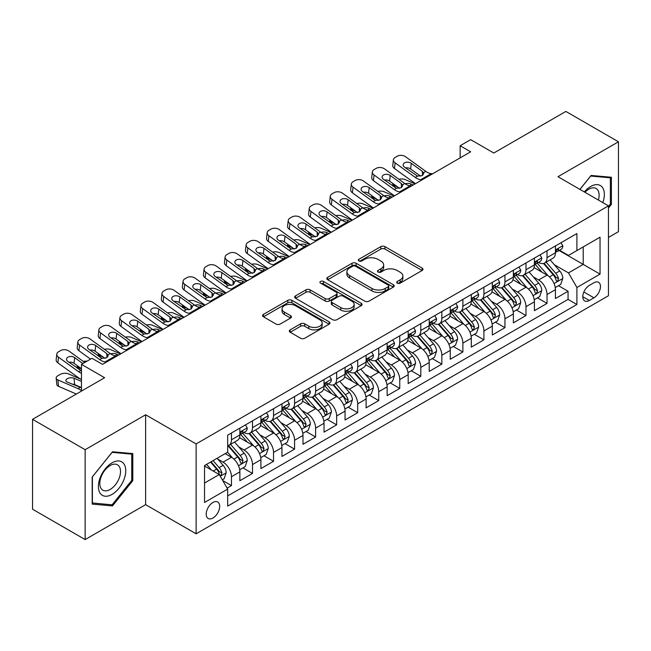 <?xml version="1.0" encoding="UTF-8"?>
<svg xmlns="http://www.w3.org/2000/svg" width="651" height="651" viewBox="0 0 651 651"><rect width="100%" height="100%" fill="white"/><g stroke="black" fill="none" stroke-linecap="round" stroke-linejoin="round"><path stroke-width="0.98" d="M397.297 283.144A2.043 1.18 0 0 0 400.186 283.144L422.133 270.474A2.921 1.684 0 0 0 422.987 269.286A2.921 1.684 0 0 0 422.133 268.09L384.961 246.631A2.921 1.684 0 0 0 380.827 246.631L358.888 259.301A2.043 1.18 0 0 0 358.294 260.131A2.043 1.18 0 0 0 358.888 260.97A2.043 1.18 0 0 0 361.777 260.97L364.617 259.334A9.342 5.395 0 0 1 377.832 259.334L380.933 261.116A9.342 5.395 0 0 1 383.667 264.933A9.342 5.395 0 0 1 380.933 268.749L378.093 270.385A2.043 1.18 0 0 0 377.49 271.223A2.043 1.18 0 0 0 378.093 272.061A2.043 1.18 0 0 0 380.981 272.061L383.821 270.417A9.342 5.395 0 0 1 397.037 270.417L400.137 272.208A9.342 5.395 0 0 1 402.871 276.024A9.342 5.395 0 0 1 400.137 279.84L397.297 281.476A2.043 1.18 0 0 0 396.695 282.314A2.043 1.18 0 0 0 397.297 283.144L397.297 281.476M212.95 518.017A9.521 5.493 120 0 0 219.167 509.627A9.521 5.493 120 0 0 217.711 501.994A9.521 5.493 120 0 0 212.95 502.466A9.521 5.493 120 0 0 206.725 510.856A9.521 5.493 120 0 0 208.19 518.489A9.521 5.493 120 0 0 212.95 518.017M290.175 329.854A2.921 1.684 0 0 0 289.321 331.042A2.921 1.684 0 0 0 290.175 332.238L300.607 338.251A2.921 1.684 0 0 0 304.733 338.251L329.105 324.19A2.921 1.684 0 0 0 329.959 322.994A2.921 1.684 0 0 0 329.105 321.806L291.933 300.339A2.921 1.684 0 0 0 287.799 300.339L263.435 314.409A2.921 1.684 0 0 0 262.581 315.605A2.921 1.684 0 0 0 263.435 316.793L276.032 324.068A2.921 1.684 0 0 0 280.158 324.068L290.59 318.046A2.921 1.684 0 0 0 291.445 316.858A2.921 1.684 0 0 0 290.59 315.662L284.341 312.057A7.812 4.508 0 0 1 282.054 308.867A7.812 4.508 0 0 1 286.879 304.701A7.812 4.508 0 0 1 295.391 305.677L319.861 319.804A7.812 4.508 0 0 1 322.147 322.994A7.812 4.508 0 0 1 317.33 327.16A7.812 4.508 0 0 1 308.81 326.184L304.733 323.832A2.921 1.684 0 0 0 300.607 323.832L290.175 329.854L290.175 332.238M608.457 237.444L618.45 231.675L618.45 141.788L565.857 111.427L493.8 153.026L470.657 139.664L460.143 145.734L470.657 151.813L102.5 364.365L91.978 358.294L81.465 364.365L81.465 391.088M85.143 449.695L85.143 539.573L145.629 504.655L145.629 414.777L85.143 449.695L32.55 419.325L104.608 377.726L81.465 364.365M145.629 414.777L196.122 443.925L608.457 205.862L608.457 295.741L196.122 533.804L196.122 443.925M618.45 141.788L557.964 176.714L608.457 205.862M364.829 301.177A2.921 1.684 0 0 0 368.954 301.177L393.326 287.107A2.921 1.684 0 0 0 394.18 285.919A2.921 1.684 0 0 0 393.326 284.723L356.154 263.264A2.921 1.684 0 0 0 352.02 263.264L327.656 277.334A2.921 1.684 0 0 0 326.802 278.522A2.921 1.684 0 0 0 327.656 279.718L364.829 301.177M321.35 283.584A2.043 1.18 0 0 1 323.425 283.877L323.425 281.444L361.215 303.26A2.921 1.684 0 0 1 362.07 304.456A2.921 1.684 0 0 1 361.215 305.644L336.844 319.714A2.921 1.684 0 0 1 332.718 319.714L295.546 298.256L295.546 295.871A2.921 1.684 0 0 0 294.691 297.068A2.921 1.684 0 0 0 295.546 298.256M295.546 295.871L305.97 289.85A2.921 1.684 0 0 1 310.104 289.85L325.175 298.557A2.921 1.684 0 0 0 329.308 298.557L336.225 294.561A2.921 1.684 0 0 0 337.08 293.365A2.921 1.684 0 0 0 336.225 292.177L320.528 283.112A2.043 1.18 0 0 1 319.934 282.282A2.043 1.18 0 0 1 321.195 281.191A2.043 1.18 0 0 1 323.425 281.444M85.143 539.573L32.55 509.212L32.55 419.325M227.093 488.104L231.463 485.581L222.732 480.544M217.768 459.093L223.049 462.145A11.897 6.868 60 0 1 231.463 476.719L239.877 471.861L239.877 480.723L252.498 473.44L242.929 467.914M238.803 446.944L244.084 449.996A11.897 6.868 60 0 1 252.498 464.57L260.913 459.712L260.913 468.582L273.534 461.29L263.964 455.765M259.839 434.803L265.12 437.854A11.897 6.868 60 0 1 273.534 452.429L281.948 447.571L281.948 456.432L294.577 449.149L285 443.624M280.874 422.654L286.163 425.705A11.897 6.868 60 0 1 294.577 440.279L302.992 435.421L302.992 444.291L315.613 437L306.043 431.475M301.918 410.512L307.199 413.556A11.897 6.868 60 0 1 315.613 428.13L324.027 423.272L324.027 432.142L336.648 424.851L327.079 419.325M322.953 398.363L328.234 401.415A11.897 6.868 60 0 1 336.648 415.989L345.063 411.131L345.063 419.993L357.684 412.71L348.114 407.184M343.988 386.214L349.27 389.265A11.897 6.868 60 0 1 357.684 403.84L366.106 398.982L366.106 407.851L378.727 400.56L369.15 395.035M365.032 374.073L370.313 377.124A11.897 6.868 60 0 1 378.727 391.699L387.142 386.84L387.142 395.702L399.763 388.419L390.193 382.894M386.067 361.923L391.349 364.975A11.897 6.868 60 0 1 399.763 379.549L408.177 374.691L408.177 383.561L420.798 376.27L411.229 370.745M407.103 349.782L412.384 352.826A11.897 6.868 60 0 1 420.798 367.4L429.212 362.542L429.212 371.412L441.842 364.129L432.264 358.595M428.138 337.633L433.42 340.685A11.897 6.868 60 0 1 441.842 355.259L450.256 350.401L450.256 359.262L462.877 351.979L453.308 346.454M449.182 325.484L454.463 328.535A11.897 6.868 60 0 1 462.877 343.11L471.291 338.251L471.291 347.121L483.913 339.83L474.343 334.305M470.217 313.343L475.499 316.394A11.897 6.868 60 0 1 483.913 330.968L492.327 326.11L492.327 334.972L504.948 327.689L495.378 322.164M491.253 301.193L496.534 304.245A11.897 6.868 60 0 1 504.948 318.819L513.37 313.961L513.37 322.831L525.992 315.54L516.414 310.014M512.288 289.052L517.578 292.096A11.897 6.868 60 0 1 525.992 306.678L534.406 301.812L534.406 310.682L547.027 303.399L547.027 294.529A11.897 6.868 -120 0 0 538.613 279.954L533.332 276.903M537.457 297.865L547.027 303.399M239.877 471.861A11.897 6.868 -120 0 0 231.463 457.287L225.148 453.641M260.913 459.712A11.897 6.868 -120 0 0 252.498 445.138L239.487 437.627M281.948 447.571A11.897 6.868 -120 0 0 273.534 432.988L260.53 425.477M302.992 435.421A11.897 6.868 -120 0 0 294.577 420.847L281.566 413.336M324.027 423.272A11.897 6.868 -120 0 0 315.613 408.698L302.601 401.187M345.063 411.131A11.897 6.868 -120 0 0 336.648 396.557L323.637 389.046M366.106 398.982A11.897 6.868 -120 0 0 357.684 384.407L344.68 376.896M387.142 386.84A11.897 6.868 -120 0 0 378.727 372.266L365.716 364.747M408.177 374.691A11.897 6.868 -120 0 0 399.763 360.117L386.751 352.606M429.212 362.542A11.897 6.868 -120 0 0 420.798 347.968L407.786 340.457M450.256 350.401A11.897 6.868 -120 0 0 441.842 335.826L428.83 328.316M471.291 338.251A11.897 6.868 -120 0 0 462.877 323.677L449.865 316.166M492.327 326.11A11.897 6.868 -120 0 0 483.913 311.536L470.901 304.017M513.37 313.961A11.897 6.868 -120 0 0 504.948 299.387L491.944 291.876M534.406 301.812A11.897 6.868 -120 0 0 525.992 287.237L512.98 279.727M593.94 282.746L589.31 285.415A9.22 5.322 120 0 0 583.288 293.544A9.22 5.322 120 0 0 584.704 300.933A9.22 5.322 120 0 0 589.31 300.477L593.94 297.808A9.22 5.322 120 0 0 599.97 289.679A9.22 5.322 120 0 0 598.554 282.29A9.22 5.322 120 0 0 593.94 282.746M204.536 483.034L219.257 474.53L227.671 489.104L227.671 506.112L576.9 304.489L576.9 287.482L568.486 272.907L554.367 264.754M227.671 489.104L204.536 502.466L204.536 465.546L227.671 452.185L227.671 435.177L576.9 233.554L576.9 250.562L600.043 237.2L600.043 274.12L576.9 287.482M243.97 432.443L244.084 432.508A11.897 6.868 60 0 0 250.033 433.094L258.447 428.236A11.897 6.868 -120 0 0 260.913 422.792L260.913 415.989M265.014 420.294L265.12 420.359A11.897 6.868 60 0 0 271.068 420.953L279.491 416.095A11.897 6.868 -120 0 0 281.948 410.643L281.948 403.84M286.049 408.153L286.163 408.218A11.897 6.868 60 0 0 292.112 408.804L300.526 403.945A11.897 6.868 -120 0 0 302.992 398.493L302.992 391.699M307.085 396.003L307.199 396.068A11.897 6.868 60 0 0 313.147 396.654L321.561 391.796A11.897 6.868 -120 0 0 324.027 386.352L324.027 379.549M328.128 383.862L328.234 383.919A11.897 6.868 60 0 0 334.183 384.513L342.597 379.655A11.897 6.868 -120 0 0 345.063 374.203L345.063 367.4M349.164 371.713L349.27 371.778A11.897 6.868 60 0 0 355.226 372.364L363.64 367.506A11.897 6.868 -120 0 0 366.106 362.062L366.106 355.259M370.199 359.564L370.313 359.629A11.897 6.868 60 0 0 376.262 360.223L384.676 355.365A11.897 6.868 -120 0 0 387.142 349.912L387.142 343.11M391.235 347.422L391.349 347.488A11.897 6.868 60 0 0 397.297 348.073L405.711 343.215A11.897 6.868 -120 0 0 408.177 337.763L408.177 330.968M412.278 335.273L412.384 335.338A11.897 6.868 60 0 0 418.333 335.924L426.755 331.066A11.897 6.868 -120 0 0 429.212 325.622L429.212 318.819M433.314 323.132L433.42 323.189A11.897 6.868 60 0 0 439.376 323.783L447.79 318.925A11.897 6.868 -120 0 0 450.256 313.473L450.256 306.67M454.349 310.983L454.463 311.048A11.897 6.868 60 0 0 460.412 311.634L468.826 306.776A11.897 6.868 -120 0 0 471.291 301.332L471.291 294.529M475.385 298.833L475.499 298.899A11.897 6.868 60 0 0 481.447 299.493L489.861 294.634A11.897 6.868 -120 0 0 492.327 289.182L492.327 282.379M496.428 286.692L496.534 286.757A11.897 6.868 60 0 0 502.491 287.343L510.905 282.485A11.897 6.868 -120 0 0 513.37 277.041L513.37 270.238M517.464 274.543L517.578 274.608A11.897 6.868 60 0 0 523.526 275.194L531.94 270.336A11.897 6.868 -120 0 0 534.406 264.892L534.406 258.089M227.671 495.907L568.063 299.387L568.063 291.249L555.441 298.532L555.441 289.671A11.897 6.868 -120 0 0 547.027 275.096L534.015 267.585M538.499 262.402L538.613 262.459A11.897 6.868 -120 0 0 544.562 263.053A11.897 6.868 -120 0 0 547.027 257.601L547.027 250.798M544.562 263.053L552.976 258.195A11.897 6.868 -120 0 0 555.441 252.743L555.441 245.94M231.463 432.988L231.463 439.791A11.897 6.868 60 0 1 228.997 445.243A11.897 6.868 60 0 1 227.671 445.723M228.997 445.243L237.412 440.385A11.897 6.868 -120 0 0 239.877 434.933L239.877 428.13M252.498 420.847L252.498 427.65A11.897 6.868 60 0 1 250.033 433.094M273.534 408.698L273.534 415.501A11.897 6.868 60 0 1 271.068 420.953M294.577 396.557L294.577 403.36A11.897 6.868 60 0 1 292.112 408.804M315.613 384.407L315.613 391.21A11.897 6.868 60 0 1 313.147 396.654M336.648 372.258L336.648 379.061A11.897 6.868 60 0 1 334.183 384.513M357.684 360.117L357.684 366.92A11.897 6.868 60 0 1 355.226 372.364M378.727 347.968L378.727 354.771A11.897 6.868 60 0 1 376.262 360.223M399.763 335.826L399.763 342.629A11.897 6.868 60 0 1 397.297 348.073M420.798 323.677L420.798 330.48A11.897 6.868 60 0 1 418.333 335.924M441.842 311.528L441.842 318.331A11.897 6.868 60 0 1 439.376 323.783M462.877 299.387L462.877 306.19A11.897 6.868 60 0 1 460.412 311.634M483.913 287.237L483.913 294.04A11.897 6.868 60 0 1 481.447 299.493M504.948 275.096L504.948 281.899A11.897 6.868 60 0 1 502.491 287.343M525.992 262.947L525.992 269.75A11.897 6.868 60 0 1 523.526 275.194M525.992 306.678L525.992 315.54M504.948 318.819L504.948 327.689M483.913 330.968L483.913 339.83M462.877 343.11L462.877 351.979M441.842 355.259L441.842 364.129M420.798 367.4L420.798 376.27M399.763 379.549L399.763 388.419M378.727 391.699L378.727 400.56M357.684 403.84L357.684 412.71M336.648 415.989L336.648 424.851M315.613 428.13L315.613 437M294.577 440.279L294.577 449.149M273.534 452.429L273.534 461.29M252.498 464.57L252.498 473.44M231.463 476.719L231.463 485.581M219.257 474.53L204.536 466.026M568.486 272.907L583.215 264.404L583.215 246.916L600.043 237.2M559.119 250.497L600.043 274.12M559.543 250.253L568.486 255.42L576.9 250.562M145.629 504.655L196.122 533.804M460.143 145.734L460.143 157.884M558.493 285.724L568.063 291.249M568.063 299.387L576.9 304.489M608.457 208.003L611.403 204.333L611.403 177.267L591.1 175.453L579.911 189.376M92.19 504.102L112.493 505.908L132.796 480.658L132.796 453.584L112.493 451.778L92.19 477.028L92.19 504.102M610.353 203.73L611.403 204.333M131.746 480.047L132.796 480.658M110.344 504.671L112.493 505.908M398.111 283.437L400.137 282.265A9.342 5.395 0 0 0 402.871 278.449L402.871 276.024M383.667 264.933L383.667 267.366A9.342 5.395 0 0 1 380.933 271.182L378.906 272.346M422.092 270.499L384.961 249.064A2.921 1.684 0 0 0 380.827 249.064L359.702 261.254M393.285 287.132L356.154 265.698A2.921 1.684 0 0 0 352.02 265.698L327.697 279.743M388.159 286.749A2.043 1.18 0 0 0 388.761 285.919A2.043 1.18 0 0 0 388.159 285.081L355.536 266.243A2.043 1.18 0 0 0 352.639 266.243L349.652 267.976A9.342 5.395 0 0 0 346.91 271.793A9.342 5.395 0 0 0 349.652 275.601L371.949 288.483A9.342 5.395 0 0 0 385.164 288.483L388.159 286.749L388.159 289.182A2.043 1.18 0 0 0 388.761 288.344L388.761 285.919M346.91 271.793L346.91 274.217A9.342 5.395 0 0 0 349.652 278.034L349.652 275.601M388.159 289.182L385.164 290.907A9.342 5.395 0 0 1 371.949 290.907L349.652 278.034M295.587 298.28L305.97 292.283L305.97 289.85M337.08 293.365L337.08 295.798A2.921 1.684 0 0 1 336.225 296.986L329.308 300.982A2.921 1.684 0 0 1 325.175 300.982L310.104 292.283A2.921 1.684 0 0 0 305.97 292.283M323.425 283.877L361.175 305.669M340.823 307.589A7.812 4.508 0 0 0 349.335 308.566A7.812 4.508 0 0 0 354.152 304.399A7.812 4.508 0 0 0 351.865 301.21L343.248 296.229A2.921 1.684 0 0 0 339.114 296.229L332.197 300.225A2.921 1.684 0 0 0 331.343 301.413A2.921 1.684 0 0 0 332.197 302.609L340.823 307.589L340.823 310.014A7.812 4.508 0 0 0 349.335 310.991A7.812 4.508 0 0 0 354.152 306.824L354.152 304.399M331.343 301.413L331.343 303.846A2.921 1.684 0 0 0 332.197 305.034L332.197 302.609M340.823 310.014L332.197 305.034M322.147 322.994L322.147 325.427A7.812 4.508 0 0 1 317.33 329.593A7.812 4.508 0 0 1 308.81 328.617L304.733 326.257A2.921 1.684 0 0 0 300.607 326.257L290.216 332.254M282.054 308.867L282.054 311.3A7.812 4.508 0 0 0 284.341 314.482L284.341 312.057M290.549 318.07L284.341 314.482M329.064 324.206L291.933 302.772A2.921 1.684 0 0 0 287.799 302.772L263.476 316.817M555.262 287.587L560.698 284.446L562.806 278.376A7.885 4.549 -120 0 0 559.738 270.971L550.119 259.839M415.094 183.891L404.987 179.53A5.949 2.978 -5.9 0 0 398.9 179.269M548.199 275.861L537.213 263.142M397.737 187.016L394.473 185.608L394.661 187.423M541.941 272.159L535.57 264.778A18.895 10.904 -120 0 0 534.984 264.119M543.487 263.476L553.212 274.738A7.885 4.549 60 0 1 556.027 280.166L556.597 281.102L557.663 280.955L558.55 278.709A7.885 4.549 -120 0 0 555.734 273.282L546.124 262.15M544.065 263.297L554.506 275.389A4.02 2.319 60 0 1 555.523 276.96L558.55 278.709M392.765 183.419A5.949 2.978 -5.9 0 0 392.756 183.785A5.949 2.978 -5.9 0 0 394.473 185.608M405.191 183.81A4.76 2.384 174.1 0 1 410.61 183.867L413.198 184.982M422.149 179.822L420.717 179.7A14.875 8.585 60 0 1 415.273 177.43L395.133 162.864L394.473 168.511A5.949 3.841 -173.3 0 1 392.765 165.387L393.424 159.747A5.949 3.841 6.7 0 0 395.133 162.864M415.476 183.672A22.313 12.882 60 0 1 414.614 183.077L394.473 168.511M561.016 242.725L562.806 245.818A7.885 4.549 60 0 1 561.17 249.309L557.175 251.62A7.885 4.549 -120 0 0 558.55 249.805L558.379 249.105M432.663 173.752L431.231 173.622A14.875 8.585 60 0 1 425.795 171.359L405.646 156.793A5.949 3.841 6.7 0 0 397.265 156.199L395.165 157.412A5.949 3.841 6.7 0 0 393.424 159.747M422.515 175.444L422.353 171.335L423.76 173.524L422.369 175.534L417.543 176.128L404.54 167.201A4.76 3.068 -173.3 0 1 403.172 164.711A4.76 3.068 -173.3 0 1 404.564 162.848A4.76 3.068 -173.3 0 1 411.269 163.32L410.61 168.959L420.603 176.193M410.61 168.959A4.76 3.068 6.7 0 0 405.524 167.917M422.353 171.335L411.269 163.32M555.702 251.986L555.734 251.986A7.885 4.549 -120 0 0 557.175 251.62M557.533 249.211L558.55 249.805C558.053 248.617 557.207 249.097 556.027 251.262A7.885 4.549 60 0 1 555.441 252.385M602.802 202.591A19.335 11.165 120 0 0 590.677 186.487A19.335 11.165 120 0 0 584.346 191.939M598.383 200.044A14.639 8.455 120 0 0 596.08 188.489A14.639 8.455 120 0 0 588.764 189.213A14.639 8.455 120 0 0 584.932 192.281M579.951 189.4L590.677 176.055L610.353 177.813L610.353 204.04L608.457 206.391M609.043 177.056L610.353 177.813M123.918 479.657A19.335 11.165 120 0 0 118.913 460.981A19.335 11.165 120 0 0 100.23 477.541A19.335 11.165 120 0 0 105.234 496.225A19.335 11.165 120 0 0 123.918 479.657M119.125 478.298A14.639 8.455 120 0 0 117.473 464.814A14.639 8.455 120 0 0 101.19 476.695A14.639 8.455 120 0 0 102.834 490.17A14.639 8.455 120 0 0 119.125 478.298M92.401 503.068L92.401 476.841L112.07 452.372L131.746 454.129L131.746 480.357L112.07 504.826L92.19 502.946M130.436 453.381L131.746 454.129M534.227 299.729L539.663 296.596L541.77 290.517A7.885 4.549 -120 0 0 538.694 283.12L529.084 271.988M394.058 196.041L383.952 191.679A5.949 2.978 -5.9 0 0 377.865 191.418M527.155 288.011L516.17 275.292M376.701 199.165L373.43 197.749L373.617 199.564M520.906 284.308L514.534 276.927A18.895 10.904 -120 0 0 513.948 276.268M522.452 275.625L532.176 286.879A7.885 4.549 60 0 1 534.984 292.315L535.561 293.251L536.627 293.096L537.506 290.859A7.885 4.549 -120 0 0 534.699 285.423L525.088 274.299M523.022 275.438L533.47 287.539A4.02 2.319 60 0 1 534.479 289.109L537.506 290.859M371.729 195.569A5.949 2.978 -5.9 0 0 371.721 195.935A5.949 2.978 -5.9 0 0 373.43 197.749M384.155 195.959A4.76 2.384 174.1 0 1 389.575 196.016L392.162 197.131M513.191 311.878L518.627 308.737L520.727 302.666A7.885 4.549 -120 0 0 517.659 295.261L508.049 284.137M373.023 208.182L362.916 203.828A5.949 2.978 -5.9 0 0 356.821 203.56M506.12 300.152L495.134 287.433M355.666 211.306L352.394 209.899L352.582 211.713M499.87 296.449L493.491 289.068A18.895 10.904 -120 0 0 492.905 288.409M501.416 287.775L511.141 299.029A7.885 4.549 60 0 1 513.948 304.456L514.518 305.392L515.584 305.246L516.471 303A7.885 4.549 -120 0 0 513.663 297.572L504.053 286.44M501.986 287.587L512.435 299.68A4.02 2.319 60 0 1 513.444 301.25L516.471 303M350.694 207.71A5.949 2.978 -5.9 0 0 350.686 208.076A5.949 2.978 -5.9 0 0 352.394 209.899M363.12 208.1A4.76 2.384 174.1 0 1 368.531 208.157L371.127 209.28M492.156 324.027L497.592 320.886L499.691 314.807A7.885 4.549 -120 0 0 496.623 307.41L487.005 296.278M351.979 220.331L341.873 215.969A5.949 2.978 -5.9 0 0 335.786 215.709M485.085 312.301L474.099 299.582M334.63 223.456L331.359 222.04L331.546 223.854M478.835 308.598L472.455 301.218A18.895 10.904 -120 0 0 471.869 300.559M480.381 299.916L490.097 311.17A7.885 4.549 60 0 1 492.913 316.606L493.482 317.542L494.548 317.387L495.435 315.149A7.885 4.549 -120 0 0 492.62 309.713L483.009 298.589M480.951 299.737L491.399 311.829A4.02 2.319 60 0 1 492.408 313.4L495.435 315.149M329.65 219.859A5.949 2.978 -5.9 0 0 329.642 220.225A5.949 2.978 -5.9 0 0 331.359 222.04M342.084 220.25A4.76 2.384 174.1 0 1 347.496 220.307L350.092 221.421M471.112 336.168L476.548 333.027L478.656 326.957A7.885 4.549 -120 0 0 475.58 319.551L465.97 308.428M330.944 232.472L320.837 228.119A5.949 2.978 -5.9 0 0 314.75 227.858M464.049 324.45L453.063 311.731M313.587 235.597L310.324 234.189L310.503 236.004M457.791 320.748L451.42 313.359A18.895 10.904 -120 0 0 450.834 312.708M459.337 312.065L469.062 323.319A7.885 4.549 60 0 1 471.869 328.747L472.447 329.683L473.513 329.536L474.4 327.29A7.885 4.549 -120 0 0 471.584 321.863L461.974 310.73M459.907 311.878L470.356 323.978A4.02 2.319 60 0 1 471.373 325.549L474.4 327.29M308.615 232A5.949 2.978 -5.9 0 0 308.607 232.366A5.949 2.978 -5.9 0 0 310.324 234.189M321.041 232.399A4.76 2.384 174.1 0 1 326.46 232.448L329.048 233.571M401.106 191.964L399.673 191.842A14.875 8.585 60 0 1 394.237 189.579L374.089 175.013L373.43 180.653A5.949 3.841 -173.3 0 1 371.729 177.536L372.388 171.888A5.949 3.841 6.7 0 0 374.089 175.013M394.441 195.821A22.313 12.882 60 0 1 393.578 195.227L373.43 180.653M539.98 254.866L541.77 257.967A7.885 4.549 60 0 1 540.135 261.458L536.139 263.761A7.885 4.549 -120 0 0 537.506 261.946L537.344 261.246M411.627 185.893L410.195 185.771A14.875 8.585 60 0 1 404.759 183.509L384.611 168.934A5.949 3.841 6.7 0 0 376.229 168.349L374.122 169.561A5.949 3.841 6.7 0 0 372.388 171.888M401.48 187.586L401.309 183.476L402.717 185.673L401.325 187.683L396.5 188.269L383.496 179.351A4.76 3.068 -173.3 0 1 382.137 176.852A4.76 3.068 -173.3 0 1 383.529 174.989A4.76 3.068 -173.3 0 1 390.234 175.461L389.575 181.108L399.568 188.342M389.575 181.108A4.76 3.068 6.7 0 0 384.481 180.058M401.309 183.476L390.234 175.461M534.666 264.135L534.699 264.135A7.885 4.549 -120 0 0 536.139 263.761M536.489 261.36L537.506 261.946C537.018 260.758 536.172 261.246 534.984 263.403A7.885 4.549 60 0 1 534.406 264.526M380.07 204.113L378.638 203.991A14.875 8.585 60 0 1 373.202 201.729L353.054 187.154L352.394 192.802A5.949 3.841 -173.3 0 1 350.694 189.677L351.353 184.038A5.949 3.841 6.7 0 0 353.054 187.154M373.397 207.962A22.313 12.882 60 0 1 372.543 207.368L352.394 192.802M518.945 267.016L520.727 270.116A7.885 4.549 60 0 1 519.099 273.599L515.104 275.91A7.885 4.549 -120 0 0 516.471 274.095L516.308 273.396M390.592 198.042L389.16 197.92A14.875 8.585 60 0 1 383.716 195.65L363.575 181.084A5.949 3.841 6.7 0 0 355.194 180.49L353.086 181.71A5.949 3.841 6.7 0 0 351.353 184.038M380.444 199.735L380.274 195.625L381.681 197.823L380.29 199.824L375.464 200.418L362.461 191.5A4.76 3.068 -173.3 0 1 361.102 189.002A4.76 3.068 -173.3 0 1 362.485 187.138A4.76 3.068 -173.3 0 1 369.19 187.61L368.531 193.257L378.532 200.484M368.531 193.257A4.76 3.068 6.7 0 0 363.445 192.208M380.274 195.625L369.19 187.61M513.631 276.276L513.663 276.276A7.885 4.549 -120 0 0 515.104 275.91M515.454 273.51L516.471 274.095C515.974 272.907 515.136 273.396 513.948 275.552A7.885 4.549 60 0 1 513.37 276.675M359.035 216.262L357.602 216.14A14.875 8.585 60 0 1 352.158 213.87L332.018 199.304L331.359 204.943A5.949 3.841 -173.3 0 1 329.658 201.826L330.317 196.179A5.949 3.841 6.7 0 0 332.018 199.304M352.362 220.111A22.313 12.882 60 0 1 351.499 219.517L331.359 204.943M497.901 279.165L499.691 282.257A7.885 4.549 60 0 1 498.056 285.748L494.06 288.059A7.885 4.549 -120 0 0 495.435 286.237L495.273 285.537M369.548 210.183L368.116 210.061A14.875 8.585 60 0 1 362.68 207.799L342.532 193.225A5.949 3.841 6.7 0 0 334.15 192.639L332.051 193.852A5.949 3.841 6.7 0 0 330.317 196.179M359.409 211.884L359.238 207.767L360.646 209.964L359.254 211.974L354.429 212.56L341.425 203.641A4.76 3.068 -173.3 0 1 340.058 201.151A4.76 3.068 -173.3 0 1 341.45 199.287A4.76 3.068 -173.3 0 1 348.155 199.759L347.496 205.399L357.497 212.633M347.496 205.399A4.76 3.068 6.7 0 0 342.41 204.357M359.238 207.767L348.155 199.759M492.595 288.426L492.62 288.426A7.885 4.549 -120 0 0 494.06 288.059M494.418 285.651L495.435 286.237C494.939 285.048 494.101 285.537 492.913 287.693A7.885 4.549 60 0 1 492.327 288.816M337.991 228.403L336.567 228.281A14.875 8.585 60 0 1 331.123 226.019L310.983 211.445L310.324 217.092A5.949 3.841 -173.3 0 1 308.615 213.976L309.274 208.328A5.949 3.841 6.7 0 0 310.983 211.445M331.326 232.252A22.313 12.882 60 0 1 330.464 231.658L310.324 217.092M476.866 291.306L478.656 294.407A7.885 4.549 60 0 1 477.02 297.898L473.025 300.201A7.885 4.549 -120 0 0 474.4 298.386L474.229 297.686M348.513 222.333L347.081 222.211A14.875 8.585 60 0 1 341.645 219.94L321.496 205.374A5.949 3.841 6.7 0 0 313.115 204.788L311.015 206.001A5.949 3.841 6.7 0 0 309.274 208.328M338.365 224.025L338.195 219.916L339.61 222.113L338.219 224.123L333.393 224.709L320.39 215.79A4.76 3.068 -173.3 0 1 319.023 213.292A4.76 3.068 -173.3 0 1 320.414 211.429A4.76 3.068 -173.3 0 1 327.119 211.9L326.46 217.548L336.453 224.774M326.46 217.548A4.76 3.068 6.7 0 0 321.374 216.498M338.195 219.916L327.119 211.9M471.552 300.575L471.584 300.575A7.885 4.549 -120 0 0 473.025 300.201M473.383 297.8L474.4 298.386C473.904 297.198 473.057 297.686 471.869 299.842A7.885 4.549 60 0 1 471.291 300.965M450.077 348.318L455.513 345.176L457.612 339.106A7.885 4.549 -120 0 0 454.544 331.701L444.934 320.569M309.909 244.621L299.802 240.26A5.949 2.978 -5.9 0 0 293.715 239.999M443.005 336.591L432.02 323.873M292.551 247.746L289.28 246.338L289.467 248.153M436.756 332.889L430.376 325.508A18.895 10.904 -120 0 0 429.79 324.849M438.302 324.206L448.026 335.468A7.885 4.549 60 0 1 450.834 340.896L451.412 341.832L452.478 341.685L453.356 339.44A7.885 4.549 -120 0 0 450.549 334.012L440.939 322.88M438.872 324.027L449.32 336.119A4.02 2.319 60 0 1 450.329 337.69L453.356 339.44M287.579 244.149A5.949 2.978 -5.9 0 0 287.571 244.516A5.949 2.978 -5.9 0 0 289.28 246.338M300.005 244.54A4.76 2.384 174.1 0 1 305.425 244.597L308.013 245.712M316.956 240.553L315.523 240.431A14.875 8.585 60 0 1 310.088 238.16L289.939 223.594L289.28 229.242A5.949 3.841 -173.3 0 1 287.579 226.117L288.238 220.477A5.949 3.841 6.7 0 0 289.939 223.594M310.283 244.402A22.313 12.882 60 0 1 309.428 243.808L289.28 229.242M455.83 303.456L457.612 306.548A7.885 4.549 60 0 1 455.985 310.039L451.989 312.35A7.885 4.549 -120 0 0 453.356 310.535L453.194 309.835M327.477 234.482L326.045 234.352A14.875 8.585 60 0 1 320.601 232.09L300.461 217.524A5.949 3.841 6.7 0 0 292.079 216.929L289.972 218.142A5.949 3.841 6.7 0 0 288.238 220.477M317.33 236.175L317.159 232.065L318.567 234.254L317.175 236.264L312.35 236.858L299.346 227.931A4.76 3.068 -173.3 0 1 297.987 225.441A4.76 3.068 -173.3 0 1 299.379 223.578A4.76 3.068 -173.3 0 1 306.084 224.05L305.425 229.689L315.418 236.923M305.425 229.689A4.76 3.068 6.7 0 0 300.331 228.647M317.159 232.065L306.084 224.05M450.516 312.716L450.549 312.716A7.885 4.549 -120 0 0 451.989 312.35M452.339 309.941L453.356 310.535C452.86 309.347 452.022 309.827 450.834 311.992A7.885 4.549 60 0 1 450.256 313.115M429.042 360.459L434.477 357.326L436.577 351.247A7.885 4.549 -120 0 0 433.509 343.85L423.899 332.718M288.865 256.771L278.766 252.409A5.949 2.978 -5.9 0 0 272.671 252.149M421.97 348.741L410.984 336.022M271.516 259.895L268.245 258.48L268.432 260.294M415.72 345.038L409.341 337.657A18.895 10.904 -120 0 0 408.755 336.998M417.267 336.355L426.983 347.61A7.885 4.549 60 0 1 429.798 353.045L430.368 353.981L431.434 353.827L432.321 351.589A7.885 4.549 -120 0 0 429.514 346.153L419.895 335.029M417.836 336.168L428.285 348.269A4.02 2.319 60 0 1 429.294 349.839L432.321 351.589M266.544 256.291A5.949 2.978 -5.9 0 0 266.536 256.665A5.949 2.978 -5.9 0 0 268.245 258.48M278.97 256.689A4.76 2.384 174.1 0 1 284.381 256.746L286.977 257.861M295.92 252.694L294.488 252.572A14.875 8.585 60 0 1 289.052 250.31L268.904 235.743L268.245 241.383A5.949 3.841 -173.3 0 1 266.544 238.266L267.203 232.619A5.949 3.841 6.7 0 0 268.904 235.743M289.247 256.551A22.313 12.882 60 0 1 288.393 255.957L268.245 241.383M434.795 315.597L436.577 318.697A7.885 4.549 60 0 1 434.949 322.188L430.946 324.491A7.885 4.549 -120 0 0 432.321 322.676L432.158 321.976M306.442 246.623L305.01 246.501A14.875 8.585 60 0 1 299.566 244.239L279.425 229.665A5.949 3.841 6.7 0 0 271.044 229.079L268.936 230.291A5.949 3.841 6.7 0 0 267.203 232.619M296.295 248.316L296.124 244.206L297.531 246.404L296.14 248.413L291.314 248.999L278.311 240.081A4.76 3.068 -173.3 0 1 276.952 237.582A4.76 3.068 -173.3 0 1 278.335 235.719A4.76 3.068 -173.3 0 1 285.04 236.191L284.381 241.838L294.382 249.064M284.381 241.838A4.76 3.068 6.7 0 0 279.295 240.789M296.124 244.206L285.04 236.191M429.481 324.865L429.514 324.865A7.885 4.549 -120 0 0 430.946 324.491M431.304 322.09L432.321 322.676C431.825 321.488 430.986 321.976 429.798 324.133A7.885 4.549 60 0 1 429.212 325.256M407.998 372.608L413.434 369.467L415.541 363.396A7.885 4.549 -120 0 0 412.474 355.991L402.855 344.867M267.83 268.912L257.723 264.558A5.949 2.978 -5.9 0 0 251.636 264.29M400.935 360.882L389.949 348.163M250.472 272.037L247.209 270.629L247.396 272.444M394.677 357.179L388.305 349.799A18.895 10.904 -120 0 0 387.719 349.139M396.223 348.505L405.947 359.759A7.885 4.549 60 0 1 408.763 365.187L409.333 366.122L410.399 365.976L411.286 363.73A7.885 4.549 -120 0 0 408.47 358.302L398.86 347.17M396.801 348.318L407.241 360.41A4.02 2.319 60 0 1 408.258 361.98L411.286 363.73M245.5 268.44A5.949 2.978 -5.9 0 0 245.492 268.806A5.949 2.978 -5.9 0 0 247.209 270.629M257.926 268.83A4.76 2.384 174.1 0 1 263.346 268.887L265.933 270.01M274.885 264.843L273.453 264.721A14.875 8.585 60 0 1 268.009 262.459L247.868 247.885L247.209 253.532A5.949 3.841 -173.3 0 1 245.5 250.407L246.159 244.768A5.949 3.841 6.7 0 0 247.868 247.885M268.212 268.692A22.313 12.882 60 0 1 267.349 268.098L247.209 253.532M413.751 327.746L415.541 330.846A7.885 4.549 60 0 1 413.906 334.329L409.91 336.64A7.885 4.549 -120 0 0 411.286 334.826L411.115 334.126M285.398 258.772L283.966 258.65A14.875 8.585 60 0 1 278.53 256.38L258.382 241.814A5.949 3.841 6.7 0 0 250 241.22L247.901 242.441A5.949 3.841 6.7 0 0 246.159 244.768M275.259 260.465L275.088 256.356L276.496 258.553L275.104 260.555L270.279 261.149L257.275 252.23A4.76 3.068 -173.3 0 1 255.908 249.732A4.76 3.068 -173.3 0 1 257.3 247.868A4.76 3.068 -173.3 0 1 264.005 248.34L263.346 253.988L273.339 261.214M263.346 253.988A4.76 3.068 6.7 0 0 258.26 252.938M275.088 256.356L264.005 248.34M408.437 337.006L408.47 337.006A7.885 4.549 -120 0 0 409.91 336.64M410.268 334.24L411.286 334.826C410.789 333.637 409.943 334.118 408.763 336.282A7.885 4.549 60 0 1 408.177 337.405M386.963 384.757L392.398 381.616L394.506 375.537A7.885 4.549 -120 0 0 391.43 368.14L381.82 357.008M246.794 281.061L236.687 276.699A5.949 2.978 -5.9 0 0 230.6 276.439M379.891 373.031L368.905 360.312M229.437 284.186L226.166 282.77L226.353 284.585M373.641 369.329L367.27 361.948A18.895 10.904 -120 0 0 366.684 361.289M375.188 360.646L384.912 371.9A7.885 4.549 60 0 1 387.719 377.336L388.297 378.272L389.363 378.117L390.25 375.879A7.885 4.549 -120 0 0 387.435 370.443L377.824 359.319M375.757 360.467L386.206 372.559A4.02 2.319 60 0 1 387.223 374.13L390.25 375.879M224.465 280.589A5.949 2.978 -5.9 0 0 224.457 280.955A5.949 2.978 -5.9 0 0 226.166 282.77M236.891 280.98A4.76 2.384 174.1 0 1 242.31 281.037L244.898 282.152M253.841 276.992L252.409 276.87A14.875 8.585 60 0 1 246.973 274.6L226.825 260.034L226.166 265.673A5.949 3.841 -173.3 0 1 224.465 262.556L225.124 256.909A5.949 3.841 6.7 0 0 226.825 260.034M247.177 280.841A22.313 12.882 60 0 1 246.314 280.247L226.166 265.673M392.716 339.895L394.506 342.987A7.885 4.549 60 0 1 392.87 346.478L388.875 348.79A7.885 4.549 -120 0 0 390.25 346.967L390.079 346.267M264.363 270.914L262.931 270.792A14.875 8.585 60 0 1 257.495 268.529L237.346 253.955A5.949 3.841 6.7 0 0 228.965 253.369L226.865 254.582A5.949 3.841 6.7 0 0 225.124 256.909M254.215 272.614L254.045 268.497L255.452 270.694L254.061 272.704L249.235 273.29L236.232 264.371A4.76 3.068 -173.3 0 1 234.873 261.881A4.76 3.068 -173.3 0 1 236.264 260.018A4.76 3.068 -173.3 0 1 242.969 260.49L242.31 266.129L252.303 273.363M242.31 266.129A4.76 3.068 6.7 0 0 237.216 265.087M254.045 268.497L242.969 260.49M387.402 349.156L387.435 349.156A7.885 4.549 -120 0 0 388.875 348.79M389.225 346.381L390.25 346.967C389.754 345.779 388.907 346.267 387.719 348.423A7.885 4.549 60 0 1 387.142 349.546M232.806 289.134L231.374 289.011A14.875 8.585 60 0 1 225.938 286.749L205.789 272.175L205.13 277.822A5.949 3.841 -173.3 0 1 203.429 274.706L204.089 269.058A5.949 3.841 6.7 0 0 205.789 272.175M226.133 292.983A22.313 12.882 60 0 1 225.279 292.389L205.13 277.822M371.68 352.036L373.462 355.137A7.885 4.549 60 0 1 371.835 358.628L367.839 360.931A7.885 4.549 -120 0 0 369.207 359.116L369.044 358.416M243.328 283.063L241.895 282.941A14.875 8.585 60 0 1 236.451 280.671L216.311 266.104A5.949 3.841 6.7 0 0 207.929 265.518L205.822 266.731A5.949 3.841 6.7 0 0 204.089 269.058M233.18 284.756L233.009 280.646L234.417 282.843L233.025 284.853L228.2 285.439L215.196 276.52A4.76 3.068 -173.3 0 1 213.837 274.022A4.76 3.068 -173.3 0 1 215.221 272.159A4.76 3.068 -173.3 0 1 221.926 272.631L221.267 278.278L231.268 285.504M221.267 278.278A4.76 3.068 6.7 0 0 216.181 277.228M233.009 280.646L221.926 272.631M366.367 361.305L366.399 361.297A7.885 4.549 -120 0 0 367.839 360.931M368.189 358.53L369.207 359.116C368.71 357.928 367.872 358.416 366.684 360.573A7.885 4.549 60 0 1 366.106 361.696M211.77 301.283L210.338 301.161A14.875 8.585 60 0 1 204.894 298.89L184.754 284.324L184.095 289.972A5.949 3.841 -173.3 0 1 182.394 286.847L183.053 281.208A5.949 3.841 6.7 0 0 184.754 284.324M205.098 305.132A22.313 12.882 60 0 1 204.235 304.538L184.095 289.972M350.637 364.186L352.427 367.278A7.885 4.549 60 0 1 350.791 370.769L346.796 373.08A7.885 4.549 -120 0 0 348.171 371.265L348.008 370.565M222.284 295.212L220.86 295.082A14.875 8.585 60 0 1 215.416 292.82L195.276 278.254A5.949 3.841 6.7 0 0 186.886 277.66L184.786 278.872A5.949 3.841 6.7 0 0 183.053 281.208M212.145 296.905L211.974 292.795L213.382 294.984L211.99 296.994L207.164 297.588L194.161 288.662A4.76 3.068 -173.3 0 1 192.802 286.171A4.76 3.068 -173.3 0 1 194.185 284.308A4.76 3.068 -173.3 0 1 200.89 284.78L200.231 290.419L210.232 297.653M200.231 290.419A4.76 3.068 6.7 0 0 195.145 289.378M211.974 292.795L200.89 284.78M345.331 373.446L345.364 373.446A7.885 4.549 -120 0 0 346.796 373.08M347.154 370.671L348.171 371.265C347.675 370.077 346.837 370.557 345.648 372.722A7.885 4.549 60 0 1 345.063 373.845M190.727 313.424L189.303 313.302A14.875 8.585 60 0 1 183.859 311.04L163.718 296.474L163.059 302.113A5.949 3.841 -173.3 0 1 161.35 298.996L162.009 293.349A5.949 3.841 6.7 0 0 163.718 296.474M184.062 317.281A22.313 12.882 60 0 1 183.2 316.687L163.059 302.113M329.601 376.327L331.392 379.427A7.885 4.549 60 0 1 329.756 382.918L325.76 385.221A7.885 4.549 -120 0 0 327.136 383.406L326.965 382.707M201.249 307.353L199.816 307.231A14.875 8.585 60 0 1 194.38 304.969L174.232 290.395A5.949 3.841 6.7 0 0 165.85 289.809L163.751 291.021A5.949 3.841 6.7 0 0 162.009 293.349M191.101 309.046L190.938 304.937L192.346 307.134L190.955 309.144L186.129 309.73L173.125 300.811A4.76 3.068 -173.3 0 1 171.758 298.313A4.76 3.068 -173.3 0 1 173.15 296.449A4.76 3.068 -173.3 0 1 179.855 296.921L179.196 302.569L189.189 309.795M179.196 302.569A4.76 3.068 6.7 0 0 174.11 301.519M190.938 304.937L179.855 296.921M324.288 385.595L324.32 385.595A7.885 4.549 -120 0 0 325.76 385.221M326.118 382.821L327.136 383.406C326.639 382.218 325.793 382.707 324.605 384.863A7.885 4.549 60 0 1 324.027 385.986M169.691 325.573L168.259 325.451A14.875 8.585 60 0 1 162.823 323.189L142.675 308.615L142.016 314.262A5.949 3.841 -173.3 0 1 140.315 311.137L140.974 305.498A5.949 3.841 6.7 0 0 142.675 308.615M163.027 329.422A22.313 12.882 60 0 1 162.164 328.828L142.016 314.262M308.566 388.476L310.348 391.576A7.885 4.549 60 0 1 308.72 395.059L304.725 397.37A7.885 4.549 -120 0 0 306.092 395.556L305.929 394.856M180.213 319.503L178.781 319.381A14.875 8.585 60 0 1 173.345 317.11L153.197 302.544A5.949 3.841 6.7 0 0 144.815 301.95L142.707 303.171A5.949 3.841 6.7 0 0 140.974 305.498M170.066 321.195L169.895 317.086L171.303 319.275L169.911 321.285L165.085 321.879L152.082 312.96A4.76 3.068 -173.3 0 1 150.723 310.462A4.76 3.068 -173.3 0 1 152.114 308.598A4.76 3.068 -173.3 0 1 158.82 309.07L158.16 314.718L168.153 321.944M158.16 314.718A4.76 3.068 6.7 0 0 153.066 313.668M169.895 317.086L158.82 309.07M303.252 397.737L303.285 397.737A7.885 4.549 -120 0 0 304.725 397.37M305.075 394.97L306.092 395.556C305.596 394.368 304.758 394.848 303.569 397.012A7.885 4.549 60 0 1 302.992 398.135M148.656 337.723L147.224 337.6A14.875 8.585 60 0 1 141.788 335.33L121.639 320.764L120.98 326.403A5.949 3.841 -173.3 0 1 119.279 323.287L119.939 317.639A5.949 3.841 6.7 0 0 121.639 320.764M141.983 341.572A22.313 12.882 60 0 1 141.129 340.978L120.98 326.403M287.53 400.625L289.313 403.718A7.885 4.549 60 0 1 287.685 407.209L283.681 409.512A7.885 4.549 -120 0 0 285.057 407.697L284.894 406.997M159.178 331.644L157.745 331.522A14.875 8.585 60 0 1 152.301 329.26L132.161 314.685A5.949 3.841 6.7 0 0 123.78 314.099L121.672 315.312A5.949 3.841 6.7 0 0 119.939 317.639M149.03 333.345L148.859 329.227L150.267 331.424L148.876 333.434L144.05 334.02L131.046 325.101A4.76 3.068 -173.3 0 1 129.687 322.611A4.76 3.068 -173.3 0 1 131.071 320.748A4.76 3.068 -173.3 0 1 137.776 321.22L137.117 326.859L147.118 334.093M137.117 326.859A4.76 3.068 6.7 0 0 132.031 325.817M148.859 329.227L137.776 321.22M282.217 409.886L282.249 409.886A7.885 4.549 -120 0 0 283.681 409.512M284.039 407.111L285.057 407.697C284.56 406.509 283.722 406.997 282.534 409.154A7.885 4.549 60 0 1 281.948 410.276M127.62 349.864L126.188 349.742A14.875 8.585 60 0 1 120.744 347.479L100.604 332.905L99.945 338.553A5.949 3.841 -173.3 0 1 98.244 335.436L98.903 329.788A5.949 3.841 6.7 0 0 100.604 332.905M120.948 353.713A22.313 12.882 60 0 1 120.085 353.119L99.945 338.553M266.487 412.767L268.277 415.867A7.885 4.549 60 0 1 266.641 419.35L262.646 421.661A7.885 4.549 -120 0 0 264.021 419.846L263.85 419.146M138.134 343.793L136.702 343.671A14.875 8.585 60 0 1 131.266 341.401L111.118 326.835A5.949 3.841 6.7 0 0 102.736 326.249L100.636 327.461A5.949 3.841 6.7 0 0 98.903 329.788M127.995 345.486L127.824 341.376L129.232 343.573L127.84 345.583L123.015 346.169L110.011 337.251A4.76 3.068 -173.3 0 1 108.644 334.752A4.76 3.068 -173.3 0 1 110.035 332.889A4.76 3.068 -173.3 0 1 116.741 333.361L116.081 339.008L126.082 346.234M116.081 339.008A4.76 3.068 6.7 0 0 110.996 337.959M127.824 341.376L116.741 333.361M261.181 422.027L261.206 422.027A7.885 4.549 -120 0 0 262.646 421.661M263.004 419.26L264.021 419.846C263.525 418.658 262.687 419.146 261.499 421.303A7.885 4.549 60 0 1 260.913 422.426M106.577 362.013L105.145 361.891A14.875 8.585 60 0 1 99.709 359.621L79.56 345.054L78.901 350.702A5.949 3.841 -173.3 0 1 77.2 347.577L77.86 341.938A5.949 3.841 6.7 0 0 79.56 345.054M90.546 359.124L78.901 350.702M245.451 424.916L247.242 428.008A7.885 4.549 60 0 1 245.606 431.499L241.611 433.81A7.885 4.549 -120 0 0 242.986 431.995L242.815 431.296M117.099 355.934L115.666 355.812A14.875 8.585 60 0 1 110.231 353.55L90.082 338.984A5.949 3.841 6.7 0 0 81.701 338.39L79.601 339.602A5.949 3.841 6.7 0 0 77.86 341.938M106.951 357.635L106.78 353.526L108.188 355.715L106.805 357.725L101.979 358.319L88.975 349.392A4.76 3.068 -173.3 0 1 87.608 346.902A4.76 3.068 -173.3 0 1 89 345.038A4.76 3.068 -173.3 0 1 95.705 345.51L95.046 351.149L105.039 358.384M95.046 351.149A4.76 3.068 6.7 0 0 89.952 350.108M106.78 353.526L95.705 345.51M240.138 434.176L240.17 434.176A7.885 4.549 -120 0 0 241.611 433.81M241.969 431.401L242.986 431.995C242.489 430.807 241.643 431.287 240.455 433.452A7.885 4.549 60 0 1 239.877 434.567M81.465 373.357A14.875 8.585 60 0 1 78.673 371.77L58.525 357.204L57.866 362.843A5.949 3.841 -173.3 0 1 56.165 359.726L56.824 354.079A5.949 3.841 6.7 0 0 58.525 357.204M81.465 379.468A22.313 12.882 60 0 1 78.014 377.417L57.866 362.843M84.736 362.477L69.047 351.125A5.949 3.841 6.7 0 0 60.665 350.539L58.557 351.752A5.949 3.841 6.7 0 0 56.824 354.079M78.673 371.77L80.936 370.46L67.932 361.541A4.76 3.068 -173.3 0 1 66.573 359.043A4.76 3.068 -173.3 0 1 67.956 357.179A4.76 3.068 -173.3 0 1 74.67 357.651L74.011 363.299L81.465 368.694M74.011 363.299A4.76 3.068 6.7 0 0 68.916 362.249M82.848 363.567L74.67 357.651M365.927 396.898L371.363 393.757L373.462 387.687A7.885 4.549 -120 0 0 370.395 380.282L360.784 369.158M225.759 293.202L215.652 288.849A5.949 2.978 -5.9 0 0 209.565 288.588M358.856 385.18L347.87 372.462M208.401 296.327L205.13 294.919L205.317 296.734M352.606 381.478L346.226 374.089A18.895 10.904 -120 0 0 345.64 373.438M354.152 372.795L363.876 384.049A7.885 4.549 60 0 1 366.684 389.477L367.262 390.413L368.32 390.266L369.207 388.02A7.885 4.549 -120 0 0 366.399 382.593L356.789 371.461M354.722 372.608L365.17 384.708A4.02 2.319 60 0 1 366.179 386.279L369.207 388.02M203.429 292.73A5.949 2.978 -5.9 0 0 203.421 293.096A5.949 2.978 -5.9 0 0 205.13 294.919M215.855 293.129A4.76 2.384 174.1 0 1 221.267 293.178L223.863 294.301M344.892 409.048L350.328 405.907L352.427 399.836A7.885 4.549 -120 0 0 349.359 392.431L339.749 381.299M204.715 305.352L194.608 300.99A5.949 2.978 -5.9 0 0 188.521 300.729M337.82 397.322L326.835 384.603M187.366 308.476L184.095 307.069L184.282 308.883M331.571 393.619L325.191 386.238A18.895 10.904 -120 0 0 324.605 385.579M333.117 384.936L342.833 396.199A7.885 4.549 60 0 1 345.648 401.626L346.218 402.562L347.284 402.416L348.171 400.17A7.885 4.549 -120 0 0 345.364 394.742L335.745 383.61M333.686 384.757L344.135 396.85A4.02 2.319 60 0 1 345.144 398.42L348.171 400.17M182.386 304.88A5.949 2.978 -5.9 0 0 182.386 305.246A5.949 2.978 -5.9 0 0 184.095 307.069M194.82 305.27A4.76 2.384 174.1 0 1 200.231 305.327L202.827 306.442M323.848 421.189L329.284 418.056L331.392 411.977A7.885 4.549 -120 0 0 328.316 404.58L318.705 393.448M183.68 317.501L173.573 313.139A5.949 2.978 -5.9 0 0 167.486 312.879M316.785 409.471L305.799 396.752M166.322 320.626L163.059 319.21L163.246 321.024M310.527 405.768L304.155 398.388A18.895 10.904 -120 0 0 303.569 397.728M312.073 397.086L321.797 408.34A7.885 4.549 60 0 1 324.605 413.776L325.183 414.711L326.249 414.557L327.136 412.319A7.885 4.549 -120 0 0 324.32 406.883L314.71 395.759M312.651 396.898L323.091 408.999A4.02 2.319 60 0 1 324.108 410.569L327.136 412.319M161.35 317.021A5.949 2.978 -5.9 0 0 161.342 317.395A5.949 2.978 -5.9 0 0 163.059 319.21M173.776 317.419A4.76 2.384 174.1 0 1 179.196 317.476L181.784 318.591M302.813 433.338L308.248 430.197L310.348 424.127A7.885 4.549 -120 0 0 307.28 416.721L297.67 405.597M162.644 329.642L152.537 325.28A5.949 2.978 -5.9 0 0 146.451 325.02M295.741 421.612L284.756 408.893M145.287 332.767L142.016 331.359L142.203 333.174M289.492 417.909L283.12 410.529A18.895 10.904 -120 0 0 282.534 409.87M291.038 409.235L300.762 420.489A7.885 4.549 60 0 1 303.569 425.917L304.147 426.853L305.213 426.706L306.092 424.46A7.885 4.549 -120 0 0 303.285 419.032L293.674 407.9M291.607 409.048L302.056 421.14A4.02 2.319 60 0 1 303.065 422.711L306.092 424.46M140.315 329.17A5.949 2.978 -5.9 0 0 140.307 329.536A5.949 2.978 -5.9 0 0 142.016 331.359M152.741 329.561A4.76 2.384 174.1 0 1 158.16 329.618L160.748 330.741M281.777 445.487L287.213 442.346L289.313 436.268A7.885 4.549 -120 0 0 286.245 428.871L276.634 417.739M141.601 341.791L131.502 337.43A5.949 2.978 -5.9 0 0 125.407 337.169M274.706 433.761L263.72 421.042M124.251 344.916L120.98 343.5L121.167 345.315M268.456 430.059L262.076 422.678A18.895 10.904 -120 0 0 261.49 422.019M270.002 421.376L279.718 432.63A7.885 4.549 60 0 1 282.534 438.066L283.104 439.002L284.17 438.847L285.057 436.609A7.885 4.549 -120 0 0 282.249 431.174L272.639 420.05M270.572 421.197L281.02 433.289A4.02 2.319 60 0 1 282.029 434.86L285.057 436.609M119.279 341.319A5.949 2.978 -5.9 0 0 119.271 341.685A5.949 2.978 -5.9 0 0 120.98 343.5M131.705 341.71A4.76 2.384 174.1 0 1 137.117 341.767L139.713 342.882M260.734 457.629L266.178 454.488L268.277 448.417A7.885 4.549 -120 0 0 265.209 441.012L255.591 429.888M120.565 353.932L110.458 349.579A5.949 2.978 -5.9 0 0 104.372 349.318M253.67 445.911L242.685 433.192M103.208 357.057L99.945 355.649L100.132 357.464M247.413 442.2L241.041 434.819A18.895 10.904 -120 0 0 240.455 434.16M248.959 433.525L258.683 444.779A7.885 4.549 60 0 1 261.499 450.207L262.068 451.143L263.134 450.997L264.021 448.751A7.885 4.549 -120 0 0 261.206 443.323L251.595 432.191M249.536 433.338L259.977 445.439A4.02 2.319 60 0 1 260.994 447.009L264.021 448.751M98.236 353.46A5.949 2.978 -5.9 0 0 98.228 353.827A5.949 2.978 -5.9 0 0 99.945 355.649M110.662 353.859A4.76 2.384 174.1 0 1 116.081 353.908L118.669 355.031M239.698 469.778L245.134 466.637L247.242 460.566A7.885 4.549 -120 0 0 244.166 453.161L234.555 442.029M232.627 458.052L227.598 452.225M81.465 368.897L78.901 367.799L79.088 369.613M226.377 454.349L225.563 453.405M227.923 445.666L237.648 456.929A7.885 4.549 60 0 1 240.455 462.356L241.033 463.292L242.099 463.138L242.986 460.9A7.885 4.549 -120 0 0 240.17 455.472L230.56 444.34M228.493 445.487L238.941 457.58A4.02 2.319 60 0 1 239.959 459.15L242.986 460.9M77.2 365.61A5.949 2.978 -5.9 0 0 77.192 365.976A5.949 2.978 -5.9 0 0 78.901 367.799M87.006 361.167A5.949 2.978 -5.9 0 0 83.336 361.46M222.308 479.811L224.099 478.786L226.198 472.707A7.885 4.549 -120 0 0 223.13 465.31L217.076 458.296M81.465 379.509L68.388 373.869A5.949 2.978 -5.9 0 0 60.006 374.496L57.898 375.708A5.949 2.978 -5.9 0 0 56.157 378.125A5.949 2.978 -5.9 0 0 57.866 379.94L58.525 386.344A5.949 2.978 174.1 0 1 56.816 384.529L56.157 378.125M211.429 470.014L206.562 464.375M81.465 390.559A22.313 12.882 -120 0 0 78.014 388.631L57.866 379.94M76.354 394.042L58.525 386.344M205.342 466.498L204.536 465.563M210.558 462.064L216.612 469.07A7.885 4.549 60 0 1 219.42 474.506L219.997 475.442L221.055 475.287L221.942 473.049A7.885 4.549 -120 0 0 219.135 467.613L213.08 460.607M211.046 461.787L217.906 469.729A4.02 2.319 60 0 1 218.915 471.3L221.942 473.049M81.465 387.784L67.273 382.088A4.76 2.384 174.1 0 1 65.906 380.632A4.76 2.384 174.1 0 1 67.297 378.703A4.76 2.384 174.1 0 1 74.011 378.207L81.465 381.421M81.465 387.54L74.67 384.611A4.76 2.384 -5.9 0 0 72.009 384.131M223.049 462.145L231.463 457.287M244.084 449.996L252.498 445.138M265.12 437.854L273.534 432.988M286.163 425.705L294.577 420.847M307.199 413.556L315.613 408.698M328.234 401.415L336.648 396.557M349.27 389.265L357.684 384.407M370.313 377.124L378.727 372.266M391.349 364.975L399.763 360.117M412.384 352.826L420.798 347.968M433.42 340.685L441.842 335.826M454.463 328.535L462.877 323.677M475.499 316.394L483.913 311.536M496.534 304.245L504.948 299.387M517.578 292.096L525.992 287.237M538.613 279.954L547.027 275.096M547.027 257.601L555.441 252.743M231.463 439.791L239.877 434.933M252.498 427.65L260.913 422.792M273.534 415.501L281.948 410.643M294.577 403.36L302.992 398.493M315.613 391.21L324.027 386.352M336.648 379.061L345.063 374.203M357.684 366.92L366.106 362.062M378.727 354.771L387.142 349.912M399.763 342.629L408.177 337.763M420.798 330.48L429.212 325.622M441.842 318.331L450.256 313.473M462.877 306.19L471.291 301.332M483.913 294.04L492.327 289.182M504.948 281.899L513.37 277.041M525.992 269.75L534.406 264.892M547.027 294.529L555.441 289.671M583.849 291.982L593.94 297.808M582.791 296.718L589.31 300.477M400.137 282.265L400.137 279.84M378.093 272.061L378.093 270.385M380.933 271.182L380.933 268.749M358.888 260.97L358.888 259.301M380.827 249.064L380.827 246.631M384.961 249.064L384.961 246.631M422.133 270.474L422.133 268.09M327.656 279.718L327.656 277.334M352.02 265.698L352.02 263.264M356.154 265.698L356.154 263.264M393.326 287.107L393.326 284.723M371.949 290.907L371.949 288.483M385.164 290.907L385.164 288.483M310.104 292.283L310.104 289.85M325.175 300.982L325.175 298.557M329.308 300.982L329.308 298.557M336.225 296.986L336.225 294.561M361.215 305.644L361.215 303.26M300.607 326.257L300.607 323.832M304.733 326.257L304.733 323.832M308.81 328.617L308.81 326.184M290.59 318.046L290.59 315.662M263.435 316.793L263.435 314.409M287.799 302.772L287.799 300.339M291.933 302.772L291.933 300.339M329.105 324.19L329.105 321.806M554.066 283.543L562.749 278.522M555.734 273.282L559.738 270.971M549.452 276.903L553.212 274.738M410.61 183.867L410.814 185.828M562.749 245.728L555.441 249.951M417.543 176.128L415.273 177.43M425.795 171.359L423.524 172.67M431.231 173.622L420.717 179.7M533.023 295.692L541.713 290.671M534.699 285.423L538.694 283.12M528.417 289.052L532.176 286.879M389.575 196.016L389.77 197.969M511.987 307.833L520.678 302.821M513.663 297.572L517.659 295.261M507.373 301.201L511.141 299.029M368.531 208.157L368.735 210.118M490.952 319.983L499.642 314.962M492.62 309.713L496.623 307.41M486.338 313.343L490.097 311.17M347.496 220.307L347.699 222.26M469.908 332.124L478.599 327.111M471.584 321.863L475.58 319.551M465.302 325.492L469.062 323.319M326.46 232.448L326.664 234.409M541.713 257.877L534.406 262.101M396.5 188.269L394.237 189.579M404.759 183.509L402.489 184.811M410.195 185.771L399.673 191.842M520.678 270.027L513.37 274.242M375.464 200.418L373.202 201.729M383.716 195.65L381.453 196.96M389.16 197.92L378.638 203.991M499.642 282.168L492.327 286.391M354.429 212.56L352.158 213.87M362.68 207.799L360.418 209.109M368.116 210.061L357.602 216.14M478.599 294.317L471.291 298.532M333.393 224.709L331.123 226.019M341.645 219.94L339.374 221.25M347.081 222.211L336.567 228.281M448.873 344.273L457.563 339.252M450.549 334.012L454.544 331.701M444.267 337.633L448.026 335.468M305.425 244.597L305.62 246.558M457.563 306.458L450.256 310.682M312.35 236.858L310.088 238.16M320.601 232.09L318.339 233.4M326.045 234.352L315.523 240.431M427.837 356.423L436.528 351.402M429.514 346.153L433.509 343.85M423.223 349.782L426.983 347.61M284.381 256.746L284.585 258.699M436.528 318.608L429.212 322.831M291.314 248.999L289.052 250.31M299.566 244.239L297.304 245.541M305.01 246.501L294.488 252.572M406.802 368.564L415.493 363.551M408.47 358.302L412.474 355.991M402.188 361.932L405.947 359.759M263.346 268.887L263.549 270.849M415.493 330.757L408.177 334.972M270.279 261.149L268.009 262.459M278.53 256.38L276.26 257.69M283.966 258.65L273.453 264.721M385.758 380.713L394.449 375.692M387.435 370.443L391.43 368.14M381.152 374.073L384.912 371.9M242.31 281.037L242.506 282.99M394.449 342.898L387.142 347.121M249.235 273.29L246.973 274.6M257.495 268.529L255.225 269.839M262.931 270.792L252.409 276.87M373.414 355.047L366.106 359.262M228.2 285.439L225.938 286.749M236.451 280.671L234.189 281.981M241.895 282.941L231.374 289.011M352.378 367.188L345.063 371.412M207.164 297.588L204.894 298.89M215.416 292.82L213.154 294.13M220.86 295.082L210.338 301.161M331.335 379.338L324.027 383.561M186.129 309.73L183.859 311.04M194.38 304.969L192.11 306.271M199.816 307.231L189.303 313.302M310.299 391.487L302.992 395.702M165.085 321.879L162.823 323.189M173.345 317.11L171.075 318.42M178.781 319.381L168.259 325.451M289.264 403.628L281.948 407.851M144.05 334.02L141.788 335.33M152.301 329.26L150.039 330.57M157.745 331.522L147.224 337.6M268.228 415.777L260.913 419.993M123.015 346.169L120.744 347.479M131.266 341.401L128.996 342.711M136.702 343.671L126.188 349.742M247.185 427.919L239.877 432.142M101.979 358.319L99.709 359.621M110.231 353.55L107.96 354.86M115.666 355.812L105.145 361.891M364.723 392.854L373.414 387.841M366.399 382.593L370.395 380.282M360.117 386.222L363.876 384.049M221.267 293.178L221.47 295.139M343.687 405.003L352.378 399.983M345.364 394.742L349.359 392.431M339.073 398.363L342.833 396.199M200.231 305.327L200.435 307.288M322.652 417.153L331.335 412.132M324.32 406.883L328.316 404.58M318.038 410.512L321.797 408.34M179.196 317.476L179.399 319.429M301.608 429.294L310.299 424.281M303.285 419.032L307.28 416.721M297.002 422.662L300.762 420.489M158.16 329.618L158.356 331.579M280.573 441.443L289.264 436.422M282.249 431.174L286.245 428.871M275.959 434.803L279.718 432.63M137.117 341.767L137.32 343.72M259.537 453.584L268.228 448.572M261.206 443.323L265.209 441.012M254.923 446.952L258.683 444.779M116.081 353.908L116.285 355.869M238.494 465.734L247.185 460.713M240.17 455.472L244.166 453.161M233.888 459.093L237.648 456.929M220.258 476.263L226.149 472.862M219.135 467.613L223.13 465.31M78.014 388.631L79.967 387.508M213.202 471.039L216.612 469.07M74.011 378.207L74.67 384.611M392.756 183.785L393.009 186.227M371.721 195.935L371.973 198.376M350.686 208.076L350.938 210.525M329.642 220.225L329.894 222.666M308.607 232.366L308.859 234.816M287.571 244.516L287.823 246.957M266.536 256.665L266.788 259.106M245.492 268.806L245.744 271.255M224.457 280.955L224.709 283.397M203.421 293.096L203.673 295.546M182.386 305.246L182.63 307.687M161.342 317.395L161.594 319.836M140.307 329.536L140.559 331.986M119.271 341.685L119.524 344.127M98.228 353.827L98.48 356.276M77.192 365.976L77.445 368.417"/></g></svg>
